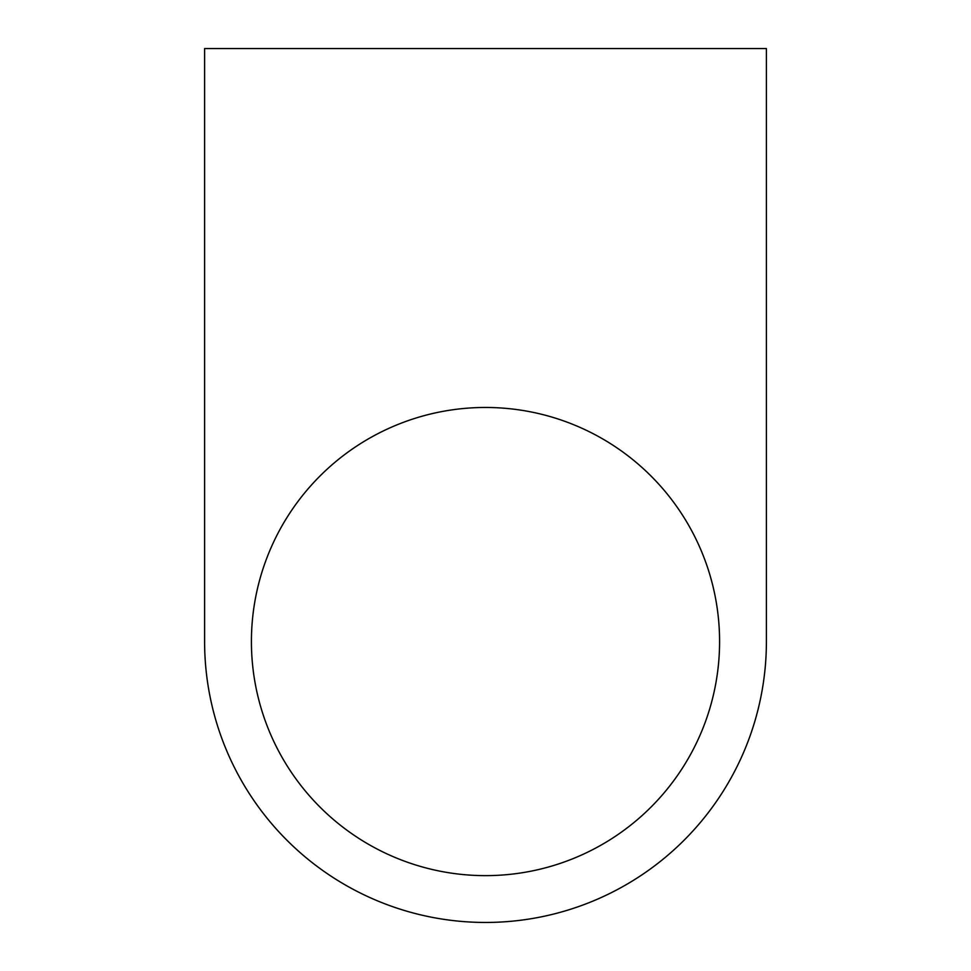 <?xml version="1.0" encoding="UTF-8"?>
<svg xmlns="http://www.w3.org/2000/svg" width="971" height="971" viewBox="0 0 971 971"><rect width="100%" height="100%" fill="white"/><g stroke="black" fill="none" stroke-linecap="round" stroke-linejoin="round"><path stroke-width="1.46" d="M766.398 48.55L204.602 48.55L204.602 641.552A280.898 280.898 0 0 0 485.5 922.45A280.898 280.898 0 0 0 766.398 641.552L766.398 48.55M485.5 407.468A234.084 234.084 0 0 0 251.416 641.552A234.084 234.084 0 0 0 485.5 875.636A234.084 234.084 0 0 0 719.584 641.552A234.084 234.084 0 0 0 485.5 407.468"/></g></svg>
